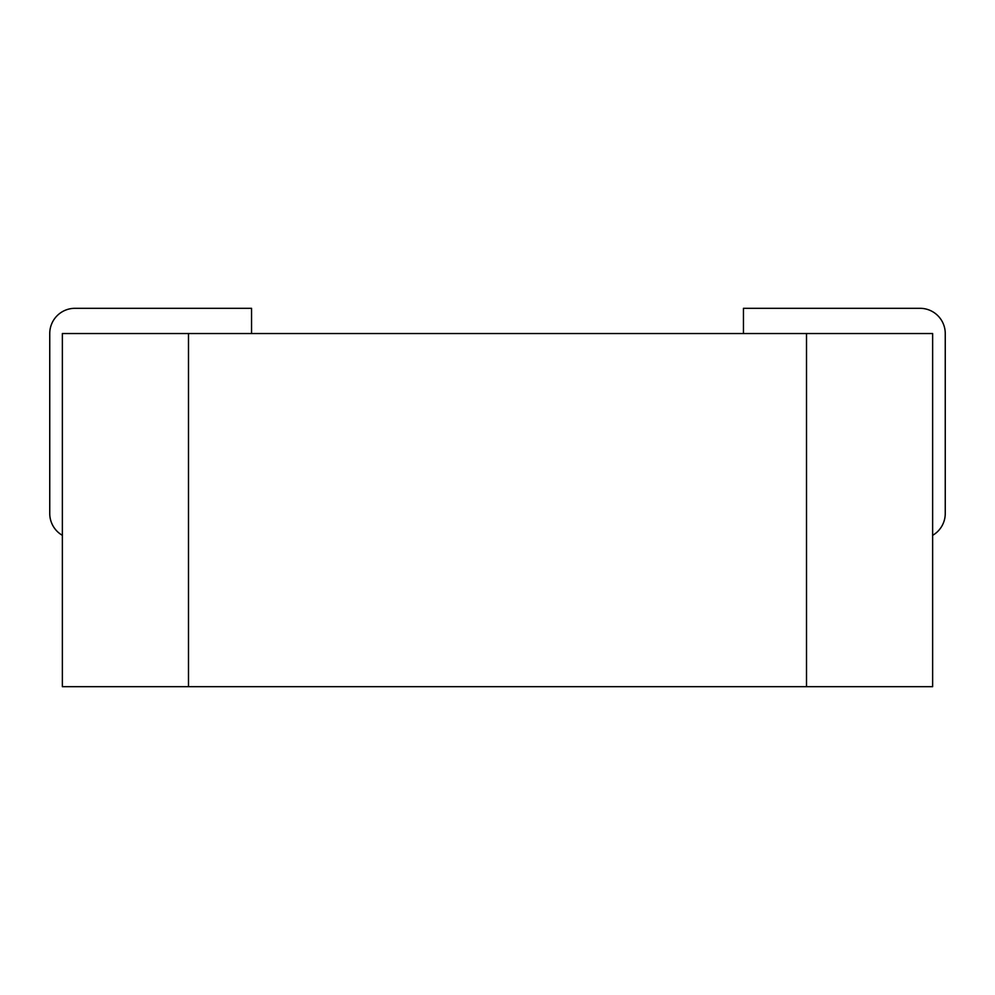 <?xml version="1.0" encoding="UTF-8"?>
<svg xmlns="http://www.w3.org/2000/svg" width="995" height="995" viewBox="0 0 995 995"><rect width="100%" height="100%" fill="white"/><g stroke="black" fill="none" stroke-linecap="round" stroke-linejoin="round"><path stroke-width="1.49" d="M806.51 333.536L62.362 333.536L62.362 686.687L932.638 686.687L932.638 333.536L806.51 333.536L806.51 686.687M932.638 535.335A25.223 25.223 0 0 0 945.25 513.495L945.25 333.536A25.223 25.223 0 0 0 920.027 308.313L743.452 308.313L743.452 333.536M62.362 535.335A25.223 25.223 0 0 1 49.75 513.495L49.75 333.536A25.223 25.223 0 0 1 74.973 308.313L251.548 308.313L251.548 333.536M188.49 333.536L188.49 686.687"/></g></svg>
